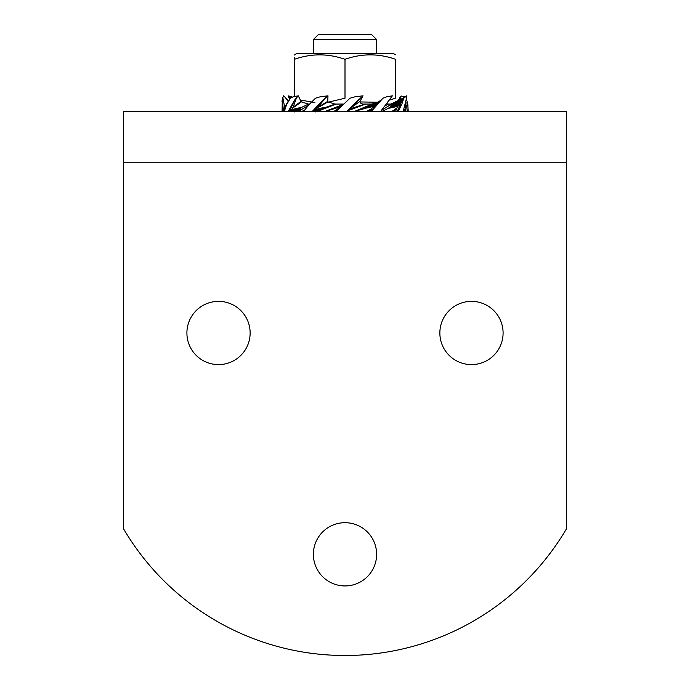 <?xml version="1.0" encoding="UTF-8"?>
<svg xmlns="http://www.w3.org/2000/svg" width="690" height="690" viewBox="0 0 690 690"><rect width="100%" height="100%" fill="white"/><g stroke="black" fill="none" stroke-linecap="round" stroke-linejoin="round"><path stroke-width="1.03" d="M309.525 104.061L307.878 104.061M343.465 104.061L334.4 104.061M354.065 111.573L372.272 104.061L364.286 104.061M381.605 110.348L391.463 104.061L388.047 104.061M335.927 104.138L316.658 111.651M324.593 111.573L343.387 104.397M308.396 105.363L298.011 111.651M365.407 104.138L350.555 109.753M360.81 97.756L351.529 107.183L360.016 101.387L363.044 95.824L347.268 110.952L358.636 99.748M342.378 105.104L335.711 111.651M335.323 111.651L341.679 105.743M335.823 111.651L349.968 98.213L355.29 96.729L363.044 95.824M338.186 108.744L334.141 111.651M339.187 107.812L333.632 111.651M347.622 110.607L348.968 109.339M351.529 107.183L348.217 110.064M350.529 108.123L360.016 101.387M347.268 110.952L346.432 111.746M348.122 110.202L351.564 108.339L364.915 104.095C362.009 104.225 360.361 103.483 359.973 101.87M348.51 109.934L347.398 110.831M347.415 110.805L349.097 109.538M347.372 110.857L350.279 108.882M347.346 110.874L350.899 108.597M347.32 110.909L351.564 108.339M347.286 110.935L352.254 108.097M347.26 110.961L352.995 107.89M347.225 110.995L353.78 107.692M347.199 111.021L354.617 107.519M348.778 110.383L355.531 107.373M350.693 109.71L356.256 107.235M365.648 104.138L364.915 104.095L365.648 104.138M342.732 104.759L340.92 106.476M342.085 105.337L338.436 107.373L325.085 111.616M341.49 105.777L342.602 104.88M342.585 104.906L340.903 106.174M342.628 104.863L339.721 106.829M342.654 104.837L339.101 107.114M342.68 104.811L338.436 107.373M342.714 104.777L337.746 107.614M342.74 104.751L337.005 107.83M342.775 104.716L336.22 108.02M342.801 104.69L335.383 108.192M342.835 104.656L334.469 108.339M342.861 104.638L333.744 108.477M342.887 104.613L340.938 105.32M342.921 104.578L342.188 104.837M376.205 102.853L371.927 104.061M371.108 111.651L377.973 103.966L375.576 105.743L370.495 111.651M377.973 103.966L382.907 98.213L375.576 105.743M369.262 111.651L371.608 108.744L366.856 111.651M371.608 108.744L365.967 111.651M382.907 98.213L386.857 96.729L392.377 95.824L380.38 111.746M388.401 104.138L385.745 105.484M385.296 105.734L388.418 104.095L386.814 103.698M377.283 104.759L374.981 106.476M372.479 107.812L374.61 105.777L353.892 111.573M376.179 104.751L374.627 105.82M381.829 99.265L374.61 105.777M373.73 106.174L380.363 100.533M372.85 106.519L379.957 100.792M371.039 107.114L379.379 101.171L371.953 106.829M378.56 101.706L370.099 107.373M377.74 102.189L369.124 107.614M367.063 108.02L376.921 102.638L368.115 107.83M375.222 103.44L365.959 108.192M374.316 103.802L364.803 108.339M373.307 104.181L363.915 108.477M379 101.594L369.254 105.32M376.179 102.862L370.349 104.837M373.506 103.819L371.393 104.397M372.833 103.785L371.962 104.052M404.09 97.609L391.532 103.785M398.104 111.651L401.908 103.966L399.76 105.743L397.181 111.651M401.908 103.966L403.814 98.213L399.717 104.751L399.76 105.743M395.491 111.651L396.578 108.744L392.627 111.651M396.578 108.744L397.043 107.812L391.644 111.651M403.814 98.213L406.669 95.824L406.626 97.756L403.098 111.746M401.58 104.759L399.519 106.476M397.043 107.812L398.328 105.777L388.082 108.477L381.579 111.616L380.302 111.573M399.717 104.751L398.389 105.82M403.771 98.256L398.328 105.777M402.615 99.265L397.423 106.174M401.744 99.964L396.526 106.519M400.873 100.593L395.629 106.829M400.01 101.171L394.714 107.114M399.148 101.706L393.792 107.373M398.277 102.189L392.843 107.614M397.414 102.638L391.886 107.83M396.534 103.052L390.902 108.02M395.646 103.44L389.893 108.192M394.74 103.802L388.849 108.339M393.766 104.181L388.082 108.477M405.125 96.729L395.646 102.862L389.876 105.32M395.646 102.862L390.471 104.837M393.093 103.819L391.014 104.397M397.052 101.87L401.175 95.988L399.329 100.585M399.795 97.557L399.838 99.196M408.238 111.651L407.773 103.966L406.565 105.743L407.298 111.651M406.082 102.353L405.875 104.751L406.565 105.743M407.773 103.966L406.496 99.386M405.694 111.651L405.168 108.744L403.279 111.651M405.168 108.744L405.194 105.82L405.875 104.751M404.745 97.057L401.175 95.988M407.911 104.759L406.746 106.476M404.305 96.729L403.615 97.92M290.55 98.084L288.394 95.988L291.439 97.644M290.119 97.557L290.973 97.868M292.56 97.109L288.179 95.824L289.791 99.955M288.903 97.756L289.783 98.998M282.538 98.213L283.487 95.824L282.84 97.756L284.685 107.183L288.135 101.387L285.349 97.557L288.636 100.809M285.349 97.557L283.487 95.824M282.089 110.952L282.227 111.746L283.374 110.064L282.305 99.955L282.089 110.952L283.185 109.339M284.021 111.651L283.374 110.064M284.685 107.183L284.133 110.9M288.687 101.87L288.135 101.387M282.84 97.756L282.305 99.955M296.51 97.756L293.138 107.183L300.944 101.387L298.322 95.824L294.716 99.955L288.42 110.952L290.361 109.339L294.716 99.955M284.271 111.651L286.54 104.759L290.318 98.213L293.431 96.729L298.322 95.824M288.42 110.952L290.361 109.339M293.138 107.183L291.43 109.883L290.335 110.9L290.119 110.064M292.646 108.123L301.427 101.87L300.944 101.387M291.43 109.883L301.918 107.235L308.421 104.095L301.427 101.87M290.499 111.651L291.672 109.934M291.059 111.651L292.577 109.538M291.62 111.651L293.474 109.192M292.18 111.651L294.371 108.882M292.741 111.651L295.286 108.597M293.293 111.651L296.208 108.339M293.854 111.651L297.157 108.097M294.414 111.651L298.115 107.89M294.656 111.97L299.098 107.692M301.151 107.373L295.691 111.513L300.107 107.519M296.786 111.047L301.918 107.235M297.977 110.572L301.038 109.658M309.698 104.138L308.421 104.095M325.577 97.756L318.055 107.183L327.741 101.387L327.983 95.824L323.093 99.955L312.717 110.952L314.882 109.339L323.093 99.955M303.453 111.651L308.904 104.759L315.451 98.213L320.462 96.729L327.983 95.824M312.717 110.952L314.882 109.339M318.055 107.183L315.252 109.883L313.898 110.9L314.295 110.064M317.167 108.123L328 101.87L327.741 101.387M301.599 111.573L304.255 110.228M315.252 109.883L326.085 107.235L335.099 104.095L328 101.87M313.424 111.651L315.39 109.934M313.726 111.651L316.27 109.538M314.028 111.651L317.15 109.192M314.329 111.651L318.047 108.882M314.631 111.651L318.961 108.597M314.933 111.651L319.901 108.339M315.244 111.651L320.876 108.097M315.546 111.651L321.885 107.89M315.304 111.97L322.937 107.692M325.197 107.373L316.417 111.513L324.041 107.519M317.659 111.038L326.085 107.235M319.03 110.572L322.359 109.658M335.099 104.095L336.108 104.138M304.704 109.977L301.582 111.616M294.406 55.002L296.7 53.475L393.3 53.475L395.594 54.795M294.406 96.531L294.406 59.314C294.406 53.38 294.406 53.38 294.406 59.314L294.406 57.779M294.406 59.314C311.233 53.38 328.095 53.38 345 59.314C361.819 53.38 378.681 53.38 395.594 59.314C395.594 53.38 395.594 53.38 395.594 59.314L395.594 98.222C395.594 104.156 395.594 104.156 395.594 98.222C395.594 104.156 395.594 104.156 395.594 98.222L389.41 100.076M391.463 104.061L392.205 104.061M378.189 102.258L359.964 101.939M328.216 102.189L345 98.222L345 59.314M314.864 102.56L300.236 99.99M439.858 332.985A31.619 31.619 0 0 1 471.477 301.366A31.619 31.619 0 0 1 503.096 332.985A31.619 31.619 0 0 1 471.477 364.605A31.619 31.619 0 0 1 439.858 332.985M186.904 332.985A31.619 31.619 0 0 1 218.523 301.366A31.619 31.619 0 0 1 250.142 332.985A31.619 31.619 0 0 1 218.523 364.605A31.619 31.619 0 0 1 186.904 332.985M313.381 554.32A31.619 31.619 0 0 1 345 522.701A31.619 31.619 0 0 1 376.619 554.32A31.619 31.619 0 0 1 345 585.939A31.619 31.619 0 0 1 313.381 554.32M566.335 529.023A256.904 256.904 0 0 1 123.665 529.023L123.665 111.651L566.335 111.651L566.335 529.023M313.381 39.563L318.444 34.5L371.556 34.5L376.619 39.563L313.381 39.563L313.381 53.475M376.619 39.563L376.619 53.475M566.335 162.245L123.665 162.245M282.598 97.497L282.003 101.663"/></g></svg>
